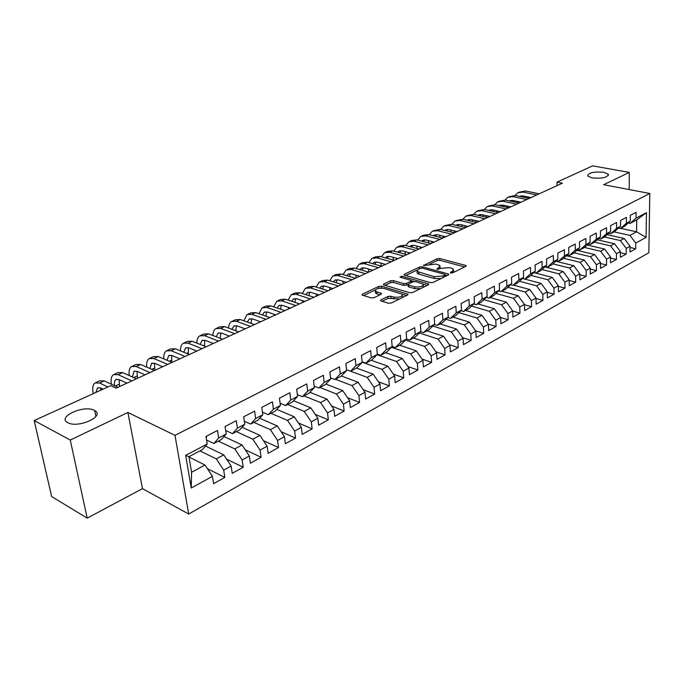 <?xml version="1.0" encoding="UTF-8"?>
<svg xmlns="http://www.w3.org/2000/svg" width="684" height="684" viewBox="0 0 684 684"><rect width="100%" height="100%" fill="white"/><g stroke="black" fill="none" stroke-linecap="round" stroke-linejoin="round"><path stroke-width="1.03" d="M450.645 273.036L452.551 272.882L465.804 266.367L466.163 265.674L465.573 265.375L439.761 258.518L437.119 258.732L423.558 265.537L436.084 264.058L439.992 265.537L438.769 267.803L437.042 268.641L437.161 269.342L440.787 268.35L449.414 267.658L451.585 268.248L453.424 269.188L452.235 271.471L450.508 272.326L450.645 273.036M94.289 410.34C84.064 404.535 56.592 416.992 67.69 422.618L67.836 422.695C78.113 428.671 105.644 416.026 94.708 410.562L94.289 410.34M603.912 172.317C593.823 171.479 588.385 172.693 587.616 175.959L591.976 177.891C602.082 178.746 607.554 177.549 608.384 174.283L603.912 172.317M381.005 299.831L380.578 300.703L381.065 300.96L388.444 303.243L391.308 303.012L407.527 295.026L407.938 294.197L381.484 286.203L378.714 286.425L362.477 294.12L362.033 294.975L362.494 295.214L371.173 297.899L374.003 297.668L380.997 294.308L381.424 293.462L375.354 291.239C375.285 288.776 378.149 287.836 383.938 288.409L402.38 294.223C402.457 296.736 399.567 297.685 393.702 297.078L390.829 296.206L387.999 296.437L381.005 299.831L381.099 300.969M70.264 440.051L87.193 518.139L142.469 488.632L127.899 412.469L70.264 440.051L34.2 420.566L110.705 385.673L116.023 388.161L562.385 183.175L557.015 182.132L557.075 185.612M127.899 412.469L175.001 435.349L649.8 193.478L648.842 252.755L188.69 514.026L175.001 435.349M629.177 189.571L629.323 172.419L603.63 184.714L649.8 193.478M629.323 172.419L592.677 165.861L557.015 182.132M430.407 282.637L433.177 282.415L448.345 274.951L448.721 274.216L448.148 273.925L422.293 266.82L419.608 267.034L404.406 274.241L404.005 275.002L430.407 282.637M428.278 284.826L412.597 292.538L409.784 292.761L383.365 284.826L383.784 284.014L390.555 280.808L393.3 280.585L403.688 283.612L406.458 283.39L410.887 281.252L411.289 280.474L399.952 277.106L401.799 276.233L428.124 283.757L428.671 284.04L428.278 284.826M620.713 228.379L636.573 231.799L636.71 219.915L646.44 212.673L636.034 218.153L636.103 212.339L630.323 215.349L630.272 221.188L626.39 223.232L626.433 217.375L620.55 220.445L620.516 226.327L616.566 228.413L616.592 222.505L610.59 225.634L610.581 231.56L606.546 233.689L606.546 227.738L600.432 230.927L600.441 236.903L596.337 239.067L596.311 233.073L590.078 236.322L590.112 242.341L585.923 244.547L585.88 238.511L579.519 241.828L579.579 247.89L575.304 250.147L575.235 244.06L568.746 247.437L568.832 253.55L564.471 255.85L564.377 249.711L557.751 253.166L557.862 259.33L553.416 261.673L553.296 255.491L546.542 259.005L546.678 265.221L542.138 267.615L541.993 261.382L535.093 264.973L535.264 271.232L530.63 273.677L530.451 267.393L523.414 271.061L523.611 277.371L518.874 279.867L518.669 273.532L511.478 277.276L511.709 283.638L506.878 286.186L506.639 279.799L499.294 283.629L499.551 290.042L494.618 292.641L494.344 286.203L486.846 290.11L487.145 296.582L482.1 299.233L481.793 292.743L474.132 296.736L474.457 303.26L469.309 305.97L468.967 299.43L461.136 303.508L461.495 310.091L456.228 312.862L455.852 306.261L447.84 310.433L448.251 317.068L442.864 319.898L442.445 313.246L434.263 317.513L434.699 324.199L429.201 327.097L428.74 320.386L420.361 324.755L420.848 331.501L415.222 334.467L414.718 327.696L406.151 332.159L406.672 338.965L400.918 342L400.371 335.169L391.607 339.734L392.18 346.6L386.28 349.704L385.69 342.821L376.713 347.498L377.337 354.415L371.301 357.595L370.66 350.653L361.468 355.441L362.144 362.426L355.962 365.675L355.27 358.673L345.865 363.572L346.583 370.617L340.256 373.951L339.512 366.88L329.868 371.908L330.646 379.013L324.156 382.424L323.361 375.294L313.486 380.441L314.315 387.614L307.663 391.111L306.817 383.921L296.685 389.196L297.574 396.429L290.76 400.02L289.845 392.761L279.465 398.173L280.406 405.475L273.42 409.152L272.446 401.824L261.792 407.373L262.81 414.743L255.645 418.514L254.602 411.127L243.675 416.821L244.752 424.251L237.399 428.124L236.288 420.669L225.07 426.517L226.216 434.015L218.666 437.991L217.486 430.458L205.97 436.46L207.192 444.036L202.464 449.55L188.921 456.707L191.563 472.276L205.003 465.017L188.972 457.015M646.44 212.673L646.064 237.399L635.761 243.085L629.964 235.373L614.061 231.893M630.032 247.48L635.692 248.762L635.761 243.085M635.692 248.762L629.99 251.934L630.049 246.231L626.202 248.352L620.362 240.554L604.417 236.989M620.379 252.738L626.159 254.072L626.202 248.352M626.159 254.072L620.354 257.304L620.379 251.558L616.464 253.713L610.581 245.838L594.558 242.179M610.53 258.082L616.438 259.484L616.464 253.713M616.438 259.484L610.521 262.776L610.53 256.979L606.546 259.185L600.62 251.225L584.444 247.454M600.501 263.537L606.537 264.99L606.546 259.185M606.537 264.99L600.509 268.35L600.501 262.511L596.431 264.751L590.463 256.714L574.132 252.823M590.275 269.086L596.448 270.608L596.431 264.751M596.448 270.608L590.301 274.027L590.266 268.154L586.12 270.437L580.109 262.305L563.625 258.296M579.844 274.746L586.162 276.336L586.12 270.437M586.162 276.336L579.895 279.824L579.835 273.899L575.603 276.233L569.55 268.017L552.903 263.87M569.208 280.508L575.671 282.167L575.603 276.233M575.671 282.167L569.276 285.732L569.199 279.765L564.881 282.141L558.785 273.831L541.967 269.556M558.358 286.382L564.975 288.126L564.881 282.141M564.975 288.126L558.452 291.752L558.341 285.741L553.946 288.161L547.798 279.765L530.818 275.344M547.285 292.376L554.066 294.197L553.946 288.161M554.066 294.197L547.414 297.899L547.277 291.837L542.788 294.317L536.589 285.827L519.438 281.252M535.991 298.481L542.934 300.396L542.788 294.317M542.934 300.396L536.145 304.175L535.982 298.062L531.4 300.592L525.158 292L507.827 287.271M524.466 304.713L531.571 306.714L531.4 300.592M531.571 306.714L524.645 310.57L524.448 304.414L519.772 306.996L513.487 298.309L495.968 293.419M512.692 311.066L519.977 313.169L519.772 306.996M519.977 313.169L512.906 317.102L512.684 310.904L507.913 313.529L501.577 304.748L483.87 299.686M500.671 317.547L508.144 319.753L507.913 313.529M508.144 319.753L500.927 323.771L500.671 317.521L495.789 320.206L489.411 311.323L471.507 306.073M488.291 324.131L496.062 326.482L495.789 320.206M496.062 326.482L488.684 330.586L488.402 324.284L483.417 327.029L476.987 318.034L458.887 312.597M475.619 330.842L483.716 333.347L483.417 327.029M483.716 333.347L476.184 337.537L475.867 331.184L470.78 333.989L464.291 324.891L445.985 319.257M462.666 337.682L471.114 340.367L470.78 333.989M471.114 340.367L463.419 344.651L463.059 338.247L457.861 341.111L451.329 331.902L432.81 326.054M449.414 344.668L458.229 347.532L457.861 341.111M458.229 347.532L450.363 351.909L449.969 345.454L444.66 348.387L438.076 339.059L419.335 332.988M435.87 351.79L445.062 354.859L444.66 348.387M445.062 354.859L437.025 359.339L436.597 352.824L431.159 355.817L424.525 346.386L405.552 340.076M422.011 359.066L431.613 362.349L431.159 355.817M431.613 362.349L423.387 366.923L422.917 360.365L417.36 363.426L410.674 353.867L391.462 347.318M407.826 366.487L417.847 370.01L417.36 363.426M417.847 370.01L409.442 374.687L408.929 368.069L403.244 371.207L396.506 361.528L377.055 354.705M393.309 374.062L403.774 377.842L403.244 371.207M403.774 377.842L395.181 382.63L394.625 375.952L388.803 379.158L382.005 369.36L362.118 362.195M378.44 381.8L389.384 385.853L388.803 379.158M389.384 385.853L380.586 390.752L379.979 384.023L374.028 387.306L367.18 377.371L350.576 371.224M363.221 389.692L374.652 394.052L374.028 387.306M374.652 394.052L365.641 399.063L364.999 392.283L358.903 395.634L351.995 385.579L335.399 379.252M347.617 397.763L359.57 402.44L358.903 395.634M359.57 402.44L350.353 407.578L349.652 400.73L343.419 404.167L336.451 393.975L319.864 387.469M331.629 405.997L344.137 411.033L343.419 404.167M344.137 411.033L334.698 416.291L333.946 409.391L327.55 412.914L320.531 402.577L303.952 395.882M315.238 414.401L328.329 419.831L327.55 412.914M328.329 419.831L318.659 425.217L317.855 418.257L311.305 421.866L304.226 411.392L287.665 404.492M298.429 422.986L312.126 428.851L311.305 421.866M312.126 428.851L302.225 434.366L301.362 427.346L294.65 431.04L287.511 420.421L270.975 413.324M281.175 431.758L295.539 438.085L294.65 431.04M295.539 438.085L285.382 443.736L284.458 436.657L277.584 440.445L270.385 429.68L253.867 422.361M263.468 440.71L278.525 447.55L277.584 440.445M278.525 447.55L268.111 453.347L267.136 446.207L260.074 450.089L252.823 439.171L236.339 431.63M245.291 449.841L261.083 457.254L260.074 450.089M261.083 457.254L250.404 463.205L249.361 455.997L242.127 459.981L234.809 448.909L218.367 441.137M226.609 459.169L243.196 467.215L242.127 459.981M243.196 467.215L232.244 473.311L231.132 466.043L223.702 470.139L216.324 458.896L199.933 450.884M207.406 468.694L224.839 477.432L223.702 470.139M224.839 477.432L213.605 483.682L212.416 476.355L191.255 488.017L185.672 455.373L207.192 444.036M206.542 440.017L213.878 443.514L221.394 439.538L226.216 434.015M218.666 437.991L213.878 443.514M212.416 476.355L205.003 465.017M191.255 488.017L191.563 472.276M225.686 430.518L232.509 433.656L239.827 429.791L244.752 424.251M237.399 428.124L232.509 433.656M216.324 458.896L223.771 454.869L205.474 446.045M231.132 466.043L223.771 454.869M244.308 421.233L250.66 424.063L257.8 420.292L262.81 414.743M255.645 418.514L250.66 424.063M234.809 448.909L242.068 444.985L224.001 436.554M249.361 455.997L242.068 444.985M262.451 412.153L268.359 414.701L275.319 411.024L280.406 405.475M273.42 409.152L268.359 414.701M252.823 439.171L259.903 435.349L242.051 427.286M267.136 446.207L259.903 435.349M280.124 403.278L285.613 405.578L292.401 401.987L297.574 396.429M290.76 400.02L285.613 405.578M270.385 429.68L277.285 425.952L259.655 418.232M284.458 436.657L277.285 425.952M297.352 394.608L302.448 396.677L309.065 393.172L314.315 387.614M307.663 391.111L302.448 396.677M287.511 420.421L294.248 416.787L276.815 409.391M301.362 427.346L294.248 416.787M314.136 386.127L318.872 387.99L325.336 384.579L330.646 379.013M324.156 382.424L318.872 387.99M304.226 411.392L310.793 407.844L293.556 400.747M317.855 418.257L310.793 407.844M330.517 377.842L334.904 379.517L341.205 376.183L346.583 370.617M340.256 373.951L334.904 379.517M320.531 402.577L326.943 399.114L309.886 392.3M333.946 409.391L326.943 399.114M346.489 369.728L350.55 371.241L356.715 367.983L362.144 362.426M355.962 365.675L350.55 371.241M336.451 393.975L342.71 390.598L325.832 384.049M349.652 400.73L342.71 390.598M362.084 361.802L365.837 363.153L371.848 359.972L377.337 354.415M371.301 357.595L365.837 363.153M351.995 385.579L358.108 382.271L341.401 375.978M364.999 392.283L358.108 382.271M377.303 354.047L380.766 355.261L386.64 352.157L392.18 346.6M386.28 349.704L380.766 355.261M367.18 377.371L373.148 374.148L356.552 368.06M379.979 384.023L373.148 374.148M392.163 346.463L395.352 347.549L401.098 344.514L406.672 338.965M400.918 342L395.352 347.549M382.005 369.36L387.845 366.205L371.258 360.288M394.625 375.952L387.845 366.205M406.621 339.016L409.613 340.008L415.231 337.041L420.848 331.501M415.222 334.467L409.613 340.008M396.506 361.528L402.209 358.442L385.631 352.688M408.929 368.069L402.209 358.442M420.643 331.697L423.55 332.638L429.039 329.731L434.699 324.199M429.201 327.097L423.55 332.638M410.674 353.867L416.248 350.858L399.678 345.258M422.917 360.365L416.248 350.858M434.357 324.541L437.187 325.43L442.548 322.591L448.251 317.068M442.864 319.898L437.187 325.43M424.525 346.386L429.979 343.436L413.427 337.99M436.597 352.824L429.979 343.436M447.764 317.538L450.517 318.376L455.766 315.598L461.495 310.091M456.228 312.862L450.517 318.376M438.076 339.059L443.412 336.177L426.876 330.876M449.969 345.454L443.412 336.177M460.879 310.681L463.564 311.476L468.702 308.758L474.457 303.26M469.309 305.97L463.564 311.476M451.329 331.902L456.544 329.081L440.034 323.917M463.059 338.247L456.544 329.081M473.713 303.97L476.32 304.731L481.356 302.072L487.145 296.582M482.1 299.233L476.32 304.731M464.291 324.891L469.404 322.13L452.919 317.111M475.867 331.184L469.404 322.13M486.273 297.403L488.821 298.121L493.745 295.522L499.551 290.042M494.618 292.641L488.821 298.121M476.987 318.034L481.989 315.333L465.53 310.442M488.402 324.284L481.989 315.333M498.576 290.965L501.047 291.658L505.869 289.101L511.709 283.638M506.878 286.186L501.047 291.658M489.411 311.323L494.31 308.672L477.877 303.91M500.671 317.521L494.31 308.672M510.615 284.664L513.026 285.322L517.754 282.825L523.611 277.371M518.874 279.867L513.026 285.322M501.577 304.748L506.374 302.157L489.975 297.514M512.684 310.904L506.374 302.157M522.405 278.491L524.765 279.115L529.39 276.669L535.264 271.232M530.63 273.677L524.765 279.115M513.487 298.309L518.181 295.77L501.825 291.247M524.448 304.414L518.181 295.77M533.956 272.446L536.256 273.036L540.788 270.642L546.678 265.221M542.138 267.615L536.256 273.036M525.158 292L529.758 289.52L513.436 285.108M535.982 298.062L529.758 289.52M545.268 266.512L547.516 267.085L551.962 264.734L557.862 259.33M553.416 261.673L547.516 267.085M536.589 285.827L541.104 283.39L524.816 279.089M547.277 291.837L541.104 283.39M556.366 260.707L558.554 261.245L562.906 258.945L568.832 253.55M564.471 255.85L558.554 261.245M547.798 279.765L552.219 277.379L533.768 272.617M558.341 285.741L552.219 277.379M567.233 255.004L569.379 255.525L573.645 253.268L579.579 247.89M575.304 250.147L569.379 255.525M558.785 273.831L563.112 271.497L544.866 266.888M569.199 279.765L563.112 271.497M577.894 249.421L579.989 249.917L584.17 247.702L590.112 242.341M585.923 244.547L579.989 249.917M569.55 268.017L573.799 265.717L555.75 261.262M579.835 273.899L573.799 265.717M588.343 243.94L590.386 244.41L594.499 242.239L600.441 236.903M596.337 239.067L590.386 244.41M580.109 262.305L584.273 260.057L566.42 255.748M590.266 268.154L584.273 260.057M598.594 238.562L600.595 239.015L604.622 236.886L610.581 231.56M606.546 233.689L600.595 239.015M590.463 256.714L594.55 254.508L576.886 250.335M600.501 262.511L594.55 254.508M608.649 233.287L610.607 233.723L614.557 231.628L620.516 226.327M616.566 228.413L610.607 233.723M600.62 251.225L604.63 249.061L587.146 245.017M610.53 256.979L604.63 249.061M618.516 228.114L620.431 228.524L624.304 226.472L630.272 221.188M626.39 223.232L620.431 228.524M610.581 245.838L614.514 243.718L597.217 239.802M620.379 251.558L614.514 243.718M628.194 223.035L630.067 223.429L636.71 219.915M636.034 218.153L630.067 223.429M620.362 240.554L624.227 238.468L607.093 234.672M630.049 246.231L624.227 238.468M34.2 420.566L51.642 496.558L87.193 518.139M142.469 488.632L188.69 514.026M629.964 235.373L636.573 231.799L646.064 237.399M188.921 456.707L185.672 455.373M453.569 272.386L453.501 270.513M440.171 268.65L440.069 266.837M464.684 266.914L439.872 260.296L437.23 260.51L429.868 264.007M416.958 270.154L405.569 275.567M447.276 275.481L445.181 274.9M444.899 275.071L444.762 274.352L422.062 268.094L418.334 269.12L417.069 271.48L434.28 276.687L443.052 275.977L444.899 275.071L444.993 276.601M445.318 276.447L445.181 274.857M417.308 271.693L417.206 273.292L418.882 274.156L418.753 272.343M441.12 278.508L434.4 278.516L418.882 274.156M384.912 285.39L390.709 282.637L390.555 280.808M407.955 284.57L403.834 285.45L393.445 282.415L390.709 282.637M411.529 282.492L411.323 280.927M411.392 280.765L414.042 281.526M423.216 284.159L427.261 285.322M414.649 286.801C420.344 287.383 423.182 286.485 423.157 284.099L415.658 281.611L412.897 281.834L408.468 283.971L408.066 284.766L408.587 285.04L414.649 286.801L414.778 288.657L420.498 288.657M423.31 287.263L423.242 285.339M408.168 286.143L408.724 286.878L408.587 285.04M414.778 288.657L408.724 286.878M399.43 299.019L388.153 298.309L382.074 301.268M402.637 297.437L402.483 295.565M375.405 291.777L375.516 293.094L376.79 293.752L376.627 291.897M380.065 294.753L376.79 293.752M381.757 288.075L378.808 288.289M375.183 290.016L363.555 295.548M406.57 295.505L402.414 294.257M518.942 192.281L525.363 190.956L539.266 193.794M515.138 195.41L517.797 192.803L522.884 192.076L536.795 194.923M530.989 197.59L523.004 195.932L520.353 196.069M521.285 195.855L520.627 196.556M516.865 201.301L516.856 202.524M519.336 201.831L519.37 202.926M513.675 201.848L513.667 200.626M508.913 196.795L515.377 195.462L529.305 198.36M505.066 200.01L507.767 197.308L512.855 196.599L526.791 199.523M520.994 202.182L512.991 200.48L510.332 200.617M511.29 200.395L510.58 201.19M506.853 205.995L506.87 207.32M509.392 206.542L509.426 207.491M503.68 206.628L503.655 205.303M498.704 201.387L505.219 200.044L519.173 203.02M494.814 204.696L497.559 201.9L502.646 201.199L516.608 204.191M510.82 206.859L502.8 205.114L499.243 205.662M501.124 205.02L500.363 205.91M496.678 210.775L496.704 212.22M499.277 211.356L499.311 212.143M493.515 211.51L493.48 210.065M488.308 206.064L494.874 204.713L508.853 207.756M484.383 209.466L487.162 206.577L492.258 205.893L506.245 208.953M500.457 211.612L492.42 209.834L488.752 210.441M490.779 209.723L489.958 210.715M486.315 215.64L486.367 217.204M488.983 216.247L489.009 216.871M483.178 216.477L483.118 214.921M477.723 210.817L484.34 209.458L498.345 212.587M473.764 214.331L476.586 211.33L481.673 210.663L495.686 213.801M489.906 216.46L481.861 214.631L478.073 215.315M480.236 214.519L479.373 215.614M475.773 220.607L475.842 222.291M478.501 221.24L478.526 221.684M472.644 221.548L472.567 219.863M466.95 215.665L473.61 214.297L487.641 217.495M462.948 219.29L465.813 216.178L470.9 215.52L484.939 218.743M479.159 221.394L471.105 219.521L467.206 220.282M469.515 219.402L468.591 220.607M465.043 225.66L465.129 227.49M461.931 226.72L461.837 224.899M455.971 220.599L462.692 219.231L476.739 222.505M451.936 224.335L454.834 221.112L459.93 220.47L473.986 223.771M468.215 226.421L460.144 224.506L456.142 225.335M458.588 224.369L457.622 225.694M454.116 230.824L454.227 232.782M451.021 231.996L450.91 230.046M444.797 225.634L451.56 224.249L465.633 227.61M440.727 229.482L443.659 226.139L448.747 225.515L462.829 228.901M457.066 231.543L448.986 229.576L444.874 230.499M447.456 229.431L446.455 230.884M442.993 236.083L443.104 237.955M439.915 237.382L439.778 235.287M433.399 230.756L440.222 229.362L454.313 232.808M429.304 234.732L432.271 231.26L437.358 230.653L451.449 234.116M445.711 236.758L437.615 234.74L433.391 235.758M436.118 234.595L435.084 236.177M431.664 241.443L431.775 243.153M428.594 242.88L428.449 240.631M421.797 235.971L423.584 235.168L428.671 234.569L442.779 238.1M417.668 240.084L420.669 236.484L425.747 235.894L439.863 239.443M434.126 242.076L426.021 240.007L422.609 240.409L421.703 241.119M424.567 239.845L423.499 241.572M420.121 246.924L420.233 248.454M417.078 248.497L416.907 246.078M409.964 241.29L411.819 240.46L416.898 239.887L431.023 243.504M405.809 245.539L408.835 241.803L413.914 241.23L428.047 244.872M422.327 247.497L414.213 245.376L410.802 245.761L409.793 246.582M412.794 245.205L411.691 247.086M408.365 252.507L408.468 253.858M405.338 254.234L405.142 251.644M397.908 246.719L399.824 245.855L404.894 245.299L419.027 249.01M393.727 251.105L396.788 247.223L401.859 246.667L415.992 250.404M410.297 253.02L402.175 250.848L398.772 251.225L397.661 252.165M400.798 250.669L399.67 252.704M396.387 258.21L396.472 259.364M393.386 260.091L393.163 257.321M385.614 252.242L387.589 251.353L392.659 250.823L406.8 254.628M381.416 256.791L384.493 252.747L389.555 252.216L403.705 256.047M398.028 258.655L389.897 256.432L386.503 256.791L385.297 257.859M388.563 256.243L387.426 258.449M384.177 264.024L384.254 264.982M381.202 266.085L380.954 263.126M373.079 257.885L375.114 256.962L380.176 256.449L394.326 260.356M368.856 262.588L371.959 258.381L377.012 257.877L391.171 261.801M385.511 264.4L377.38 262.117L373.986 262.459L372.694 263.673M376.089 261.929L374.943 264.306M371.728 269.975L371.788 270.702M368.779 272.087L368.505 269.043M360.288 263.631L362.4 262.682L367.445 262.194L381.604 266.196M356.056 268.513L359.177 264.135L364.221 263.648L378.389 267.675M372.746 270.266L364.615 267.923L361.229 268.248L359.844 269.607M363.366 267.726L362.221 270.3M359.032 276.045L359.083 276.541M356.082 277.918L355.808 275.096M347.25 269.496L349.421 268.521L354.457 268.051L368.625 272.155M343.009 274.558L346.138 269.992L351.174 269.53L365.341 273.668M359.724 276.25L351.593 273.848L348.207 274.156L346.745 275.669M350.396 273.634L349.25 276.421M343.129 283.869L342.872 281.269M333.937 275.481L336.186 274.472L341.213 274.027L355.372 278.243M329.697 280.739L332.834 275.977L337.853 275.541L352.021 279.782M346.429 282.355L338.298 279.884L334.929 280.183L333.382 281.868M337.152 279.671L336.024 282.672M329.919 289.93L329.671 287.588M320.351 281.594L322.677 280.543L327.687 280.124L341.846 284.458M316.111 287.049L319.257 282.082L324.267 281.671L338.426 286.032M332.86 288.58L324.738 286.049L321.369 286.331L319.753 288.195M323.643 285.835L322.549 289.067M316.435 296.121L316.213 294.052M306.492 287.827L308.894 286.75L313.888 286.348L328.038 290.794M302.26 293.504L305.397 288.315L310.391 287.93L324.541 292.401M319.009 294.941L310.887 292.35L307.535 292.607L305.851 294.667M309.861 292.128L308.8 295.616M302.687 302.439L302.473 300.652M292.333 294.197L294.813 293.077L299.789 292.709L313.939 297.275M288.118 300.105L291.256 294.684L296.223 294.317L310.365 298.917M304.867 301.439L296.745 298.771L293.41 299.011L291.666 301.285M295.779 298.549L294.77 302.311M288.639 308.886L288.46 307.415M277.875 300.695L280.44 299.541L285.399 299.199L299.532 303.893M273.685 306.851L276.806 301.182L281.748 300.849L295.881 305.568M290.418 308.074L282.312 305.338L278.986 305.56L277.191 308.048M281.406 305.115L280.474 309.168M274.31 315.469L274.164 314.332M263.109 307.338L265.76 306.141L270.693 305.833L284.809 310.647M258.962 313.759L262.049 307.817L266.974 307.509L281.081 312.366M275.661 314.854L267.564 312.041L264.246 312.237L262.417 314.973M266.734 311.827L265.879 316.188M259.663 322.198L259.561 321.412M248.027 314.118L250.763 312.887L255.679 312.605L269.77 317.556M243.923 320.83L246.967 314.597L251.874 314.324L265.956 319.308M260.578 321.779L252.49 318.889L249.198 319.069L247.334 322.07M251.738 318.676L250.994 323.387M232.611 321.053L235.441 319.779L240.323 319.531L254.397 324.618M228.567 328.072C228.738 324.891 229.73 322.711 231.56 321.523L236.433 321.292L250.498 326.405M245.163 328.859L237.091 325.892L233.817 326.046L231.936 329.329M236.416 325.687L235.8 330.765M216.854 328.14L219.778 326.824L224.634 326.61L238.673 331.834M212.886 335.493C212.963 332.133 213.938 329.833 215.811 328.611L220.658 328.406L234.689 333.664M229.405 336.092L221.351 333.048L218.093 333.176L216.212 336.767M220.761 332.86L220.299 338.341M200.737 335.382L203.772 334.023L208.594 333.843L222.599 339.221M196.864 343.094C196.847 339.538 197.796 337.127 199.711 335.844L204.525 335.682L218.521 341.094M213.288 343.496L205.26 340.358L202.019 340.47L200.155 344.403M204.755 340.196L204.456 346.104M184.261 342.795L187.399 341.384L192.187 341.248L206.149 346.771M180.499 350.901C180.371 347.13 181.294 344.574 183.244 343.248L188.032 343.12L201.977 348.686M196.804 351.063L188.801 347.84L185.586 347.925L183.748 352.226M188.399 347.694L188.28 354.073M167.409 350.37L170.649 348.917L175.403 348.814L189.323 354.5M163.784 358.903C163.527 354.893 164.408 352.209 166.409 350.824L171.154 350.738L185.056 356.458M179.935 358.809L171.958 355.492L168.768 355.552L166.999 360.254M171.667 355.381L171.744 362.263M150.172 358.125L153.524 356.62L158.235 356.561L172.103 362.409M146.701 367.12C146.299 362.862 147.128 360.015 149.172 358.57L153.883 358.527L167.734 364.418M162.681 366.735L154.729 363.324L151.566 363.358L149.882 368.505M154.55 363.255L154.789 370.36M132.516 366.06L135.988 364.504L140.665 364.495L154.464 370.506M129.242 375.567C128.678 371.027 129.447 368.009 131.542 366.504L136.202 366.504L149.993 372.566M145.008 374.849L137.099 371.344L133.961 371.335L132.388 376.987M137.039 371.318L137.39 378.355M225.369 426.354L225.241 427.62M114.45 374.191L118.041 372.575L122.667 372.609L136.415 378.799M111.398 384.254C110.654 379.406 111.347 376.2 113.493 374.618L118.101 374.67L131.832 380.902M126.916 383.16L119.042 379.552L115.947 379.517C114.553 380.526 114.083 382.595 114.519 385.708M119.119 379.586L119.589 386.528M206.679 436.093L206.252 438.179M95.957 382.51L99.667 380.834L104.25 380.92L117.913 387.298M93.255 393.633L93.169 393.223C92.203 388.025 92.81 384.596 95.008 382.937L99.573 383.023L107.901 386.947M103.079 389.153L100.557 387.948L97.487 387.888L95.974 392.394M100.779 388.059L100.608 390.273M452.321 272.976L452.235 271.471M437.085 269.325L437.042 268.641M438.863 269.265L438.769 267.803M423.875 265.708L423.832 265.033M437.23 260.51L437.119 258.732M439.872 260.296L439.761 258.518M465.633 266.452L465.573 265.375M450.542 273.002L450.508 272.326M404.483 275.25L404.406 274.241M419.711 268.47L419.608 267.034M422.387 268.179L422.293 266.82M448.217 275.019L448.148 273.925M434.4 278.516L434.28 276.687M443.146 277.516L443.052 275.977M383.878 285.083L383.784 284.014M393.445 282.415L393.3 280.585M403.834 285.45L403.688 283.612M406.595 285.228L406.458 283.39M410.998 282.757L410.887 281.252M401.91 277.661L401.799 276.233M428.193 284.869L428.124 283.757M388.153 298.309L387.999 296.437M390.983 298.079L390.829 296.206M393.856 298.959L393.702 297.078M381.039 294.291L380.945 293.205M362.58 295.24L362.477 294.12M378.868 288.263L378.714 286.425M381.638 288.041L381.484 286.203M407.502 295.043L407.416 293.923M525.363 190.956L522.884 192.076M518.258 201.6L516.839 202.25M515.377 195.462L512.855 196.599M508.075 206.26L506.844 206.825M505.219 200.044L502.646 201.199M497.713 211.005L496.678 211.476M494.874 204.713L492.258 205.893M487.162 215.836L486.324 216.221M484.34 209.458L481.673 210.663M476.406 220.752L475.782 221.043M473.61 214.297L470.9 215.52M462.692 219.231L459.93 220.47M451.56 224.249L448.747 225.515M440.222 229.362L437.358 230.653M428.671 234.569L425.747 235.894M416.898 239.887L413.914 241.23M404.894 245.299L401.859 246.667M392.659 250.823L389.555 252.216M380.176 256.449L377.012 257.877M367.445 262.194L364.221 263.648M354.457 268.051L351.174 269.53M341.213 274.027L337.853 275.541M327.687 280.124L324.267 281.671M313.888 286.348L310.391 287.93M299.789 292.709L296.223 294.317M285.399 299.199L281.748 300.849M270.693 305.833L266.974 307.509M255.679 312.605L251.874 314.324M240.323 319.531L236.433 321.292M224.634 326.61L220.658 328.406M208.594 333.843L204.525 335.682M204.328 345.266L203.413 345.685M192.187 341.248L188.032 343.12M188.057 352.713L186.595 353.389M175.403 348.814L171.154 350.738M171.419 360.331L169.375 361.263M158.235 356.561L153.883 358.527M154.396 368.12L151.754 369.326M140.665 364.495L136.202 366.504M136.971 376.089L133.713 377.585M122.667 372.609L118.101 374.67M119.144 384.254L115.228 386.041M104.25 380.92L99.573 383.023M608.384 175.446L608.384 174.283M95.914 416.471L94.708 410.562M448.747 274.652L448.721 274.216M417.206 273.292L417.069 271.48M408.211 286.613L408.066 284.766M428.697 284.51L428.671 284.04M375.516 293.094L375.354 291.239M381.467 293.958L381.424 293.462M407.972 294.701L407.938 294.197M500.141 205.243L499.38 205.585M489.761 209.945L489 210.296M479.193 214.742L478.441 215.084M468.437 219.615L467.676 219.966M457.485 224.591L456.724 224.933M446.319 229.653L445.566 229.995M434.947 234.809L434.195 235.151M423.362 240.067L422.609 240.409M411.554 245.419L410.802 245.761M399.516 250.883L398.772 251.225M387.247 256.449L386.503 256.791M374.729 262.126L373.986 262.459M361.964 267.914L361.229 268.248M348.943 273.822L348.207 274.156M335.656 279.85L334.929 280.183M322.096 285.998L321.369 286.331M308.262 292.282L307.535 292.607M294.129 298.686L293.41 299.011M279.696 305.235L278.986 305.56M264.956 311.921L264.246 312.237M249.899 318.753L249.198 319.069M234.518 325.729L233.817 326.046M218.786 332.86L218.093 333.176M202.703 340.162L202.019 340.47M186.262 347.617L185.586 347.925M169.435 355.244L168.768 355.552M152.233 363.05L151.566 363.358M134.611 371.044L133.961 371.335M116.588 379.227L115.947 379.517M98.12 387.597L97.487 387.888"/></g></svg>
